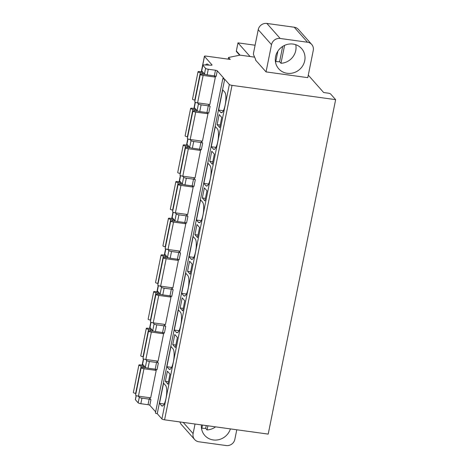 <?xml version="1.0" encoding="UTF-8"?>
<svg xmlns="http://www.w3.org/2000/svg" width="469" height="469" viewBox="0 0 469 469"><rect width="100%" height="100%" fill="white"/><g stroke="black" fill="none" stroke-linecap="round" stroke-linejoin="round"><path stroke-width="0.7" d="M201.289 71.81L204.425 56.251A2.263 0.492 11.4 0 1 206.126 56.11L230.232 59.434L228.509 57.482L239.53 55.225A2.263 0.492 11.4 0 1 240.943 55.26L254.62 57.142M204.425 56.251A2.263 0.492 11.4 0 0 204.49 56.397L211.976 64.863A2.263 0.492 -168.6 0 1 212.035 65.015A2.263 0.492 -168.6 0 1 211.05 65.22L203.786 64.915A2.263 0.492 11.4 0 0 202.801 65.121A2.263 0.492 11.4 0 0 202.86 65.267L205.604 68.368A2.263 0.492 11.4 0 0 208.277 69.254L215.476 70.244A1.507 0.328 -168.6 0 1 217.258 70.831L223.989 78.44A1.507 0.328 11.4 0 0 222.857 78.534A1.507 0.328 11.4 0 0 224.68 79.22L229.341 84.484A2.263 0.492 11.4 0 0 232.02 85.37L335.64 99.651L330.633 93.993A2.263 0.492 11.4 0 0 327.96 93.114L323.639 92.516L308.28 75.157M294.227 27.22L266.884 23.45A7.539 7.076 -41.5 0 0 258.231 29.676L253.6 52.645A1.888 0.504 -82.2 0 0 253.594 54.814L255.623 59.428L255.511 60.009L266.04 71.904L271.522 44.696A7.539 7.076 138.5 0 1 280.175 38.47L307.523 42.239L294.227 27.22A7.539 7.076 -41.5 0 1 298.425 29.436L311.715 44.455A7.539 7.076 138.5 0 0 307.523 42.239M311.715 44.455A7.539 7.076 138.5 0 1 313.263 50.447L307.775 77.655L266.04 71.904M195.04 424.023L193.111 433.573A7.539 7.076 138.5 0 0 194.658 439.564L181.368 424.545A7.539 7.076 -41.5 0 1 179.949 421.948M239.653 55.207L236.534 51.684A0.903 0.85 -41.5 0 1 236.353 50.969L237.982 42.861L255.101 45.223M237.982 42.861L250.065 56.515M293.096 44.068A15.272 14.334 138.5 0 0 277.39 51.93A15.272 14.334 138.5 0 0 278.715 68.808A15.272 14.334 138.5 0 0 287.204 73.299A15.272 14.334 138.5 0 0 302.915 65.443A15.272 14.334 138.5 0 0 301.59 48.565A15.272 14.334 138.5 0 0 293.096 44.068M275.807 61.416A15.272 14.334 138.5 0 0 279.6 61.715L282.684 46.419M295.746 44.696A15.272 14.334 138.5 0 1 280.978 63.28L279.6 61.715M280.978 63.28L284.589 45.382M277.877 51.144L275.584 62.529M136.168 395.578L135.359 399.576A2.263 0.492 11.4 0 0 135.418 399.729L138.162 402.83A2.263 0.492 11.4 0 0 140.841 403.709L148.034 404.7A1.507 0.328 -168.6 0 1 149.822 405.292L155.644 411.87M222.857 78.534L155.421 412.99A1.507 0.328 11.4 0 0 157.244 413.676L161.905 418.946A2.263 0.492 11.4 0 0 164.578 419.825L268.204 434.106L335.64 99.651M236.775 429.78L234.852 439.324A7.539 7.076 138.5 0 1 226.199 445.55L198.856 441.78A7.539 7.076 138.5 0 1 194.658 439.564M230.396 428.901A15.272 14.334 -41.5 0 1 213.278 439.951A15.272 14.334 -41.5 0 1 204.783 435.455A15.272 14.334 -41.5 0 1 201.418 424.902M207.884 425.793L207.052 429.926L205.668 428.367A15.272 14.334 -41.5 0 1 201.875 428.062M215.588 426.854A15.272 14.334 -41.5 0 1 207.052 429.926M201.652 429.176L202.485 425.049M206.231 425.565L205.668 428.367M228.509 57.482L228.174 59.153M149.078 397.63L150.942 399.735A1.507 0.328 11.4 0 0 149.16 399.142L148.034 404.7M208.224 104.311L210.083 106.416A1.507 0.328 11.4 0 0 208.3 105.824L206.946 112.537A1.507 0.328 11.4 0 1 208.734 113.129L210.083 106.416M200.826 140.976L202.69 143.08A1.507 0.328 11.4 0 0 200.908 142.494L199.554 149.206A1.507 0.328 11.4 0 1 201.336 149.793L202.69 143.08M193.433 177.64L195.297 179.744A1.507 0.328 11.4 0 0 193.515 179.158L192.161 185.871A1.507 0.328 11.4 0 1 193.943 186.457L195.297 179.744M186.041 214.304L187.905 216.408A1.507 0.328 11.4 0 0 186.123 215.822L184.768 222.535A1.507 0.328 11.4 0 1 186.551 223.121L187.905 216.408M178.648 250.968L180.512 253.072A1.507 0.328 11.4 0 0 178.73 252.486L177.376 259.199A1.507 0.328 11.4 0 1 179.158 259.785L180.512 253.072M171.255 287.632L173.12 289.736A1.507 0.328 11.4 0 0 171.337 289.15L169.983 295.863A1.507 0.328 11.4 0 1 171.765 296.449L173.12 289.736M163.863 324.296L165.727 326.406A1.507 0.328 11.4 0 0 163.945 325.814L162.591 332.527A1.507 0.328 11.4 0 1 164.373 333.113L165.727 326.406M156.47 360.96L158.334 363.07A1.507 0.328 11.4 0 0 156.552 362.478L155.198 369.191A1.507 0.328 11.4 0 1 156.98 369.783L158.334 363.07M208.588 65.115A16.591 4.461 -82.2 0 0 208.236 64.622A16.591 4.461 -82.2 0 0 207.298 64.065A16.591 4.461 -82.2 0 0 205.516 64.986M202.374 71.634A16.591 4.461 -82.2 0 0 202.28 71.945M194.981 108.298A16.591 4.461 -82.2 0 0 194.887 108.609M187.588 144.962A16.591 4.461 -82.2 0 0 187.494 145.273M180.196 181.626A16.591 4.461 -82.2 0 0 180.102 181.937M172.803 218.29A16.591 4.461 -82.2 0 0 172.709 218.607M165.41 254.954A16.591 4.461 -82.2 0 0 165.317 255.271M158.018 291.624A16.591 4.461 -82.2 0 0 157.924 291.935M150.625 328.288A16.591 4.461 -82.2 0 0 150.531 328.599M143.227 364.952A16.591 4.461 -82.2 0 0 143.139 365.263M204.976 74.313A2.621 0.569 -168.6 0 1 203.528 74.383L201.652 74.196A2.251 0.487 11.4 0 0 200.286 74.378A2.251 0.487 11.4 0 0 203.118 75.415L197.584 102.846L209.831 104.528L215.359 77.104L214.263 75.861M197.584 110.977A2.621 0.569 -168.6 0 1 196.136 111.047L194.26 110.866A2.251 0.487 11.4 0 0 192.894 111.042A2.251 0.487 11.4 0 0 195.72 112.079L190.191 139.51L202.438 141.198L207.966 113.768L206.87 112.531M190.191 147.641A2.621 0.569 -168.6 0 1 188.743 147.712L186.867 147.53A2.251 0.487 11.4 0 0 185.501 147.706A2.251 0.487 11.4 0 0 188.327 148.749L182.799 176.174L195.045 177.862L200.574 150.432L199.477 149.195M182.793 184.311A2.621 0.569 -168.6 0 1 181.351 184.376L179.469 184.194A2.251 0.487 11.4 0 0 178.109 184.37A2.251 0.487 11.4 0 0 180.934 185.413L175.406 212.838L187.653 214.526L193.181 187.102L192.085 185.859M175.4 220.975A2.621 0.569 -168.6 0 1 173.958 221.04L172.076 220.858A2.251 0.487 11.4 0 0 170.716 221.034A2.251 0.487 11.4 0 0 173.542 222.077L168.013 249.502L180.26 251.191L185.788 223.766L184.692 222.523M168.008 257.639A2.621 0.569 -168.6 0 1 166.565 257.71L164.683 257.522A2.251 0.487 11.4 0 0 163.323 257.698A2.251 0.487 11.4 0 0 166.149 258.741L160.621 286.166L172.868 287.855L178.396 260.43L177.294 259.187M160.615 294.303A2.621 0.569 -168.6 0 1 159.167 294.374L157.291 294.186A2.251 0.487 11.4 0 0 155.931 294.362A2.251 0.487 11.4 0 0 158.757 295.406L153.228 322.83L165.469 324.519L171.003 297.094L169.901 295.851M153.222 330.967A2.621 0.569 -168.6 0 1 151.774 331.038L149.898 330.85A2.251 0.487 11.4 0 0 148.538 331.026A2.251 0.487 11.4 0 0 151.364 332.07L145.836 359.494L158.076 361.183L163.611 333.758L162.508 332.515M145.83 367.632A2.621 0.569 -168.6 0 1 144.382 367.702L142.506 367.514A2.251 0.487 11.4 0 0 141.146 367.696A2.251 0.487 11.4 0 0 143.971 368.734L138.443 396.164L150.684 397.847L156.218 370.422L155.116 369.179M217.258 70.831L216.127 76.465A1.507 0.328 11.4 0 0 214.339 75.872L207.146 74.882A2.263 0.492 11.4 0 1 204.466 74.002L201.723 70.901A2.263 0.492 11.4 0 1 201.664 70.749L202.801 65.121M195.309 102.26L194.272 107.413A2.263 0.492 11.4 0 0 194.33 107.565L197.074 110.666A2.263 0.492 11.4 0 0 199.753 111.546L206.946 112.537M187.917 138.924L186.879 144.077A2.263 0.492 11.4 0 0 186.938 144.229L189.681 147.33A2.263 0.492 11.4 0 0 192.36 148.21L199.554 149.206M180.524 175.588L179.486 180.741A2.263 0.492 11.4 0 0 179.545 180.893L182.289 183.995A2.263 0.492 11.4 0 0 184.968 184.874L192.161 185.871M173.131 212.252L172.094 217.405A2.263 0.492 11.4 0 0 172.152 217.557L174.896 220.659A2.263 0.492 11.4 0 0 177.575 221.544L184.768 222.535M165.739 248.916L164.701 254.075A2.263 0.492 11.4 0 0 164.76 254.221L167.503 257.323A2.263 0.492 11.4 0 0 170.177 258.208L177.376 259.199M158.346 285.58L157.308 290.739A2.263 0.492 11.4 0 0 157.367 290.886L160.111 293.987A2.263 0.492 11.4 0 0 162.784 294.872L169.983 295.863M150.954 322.25L149.916 327.403A2.263 0.492 11.4 0 0 149.974 327.55L152.718 330.651A2.263 0.492 11.4 0 0 155.391 331.536L162.591 332.527M143.561 358.914L142.523 364.067A2.263 0.492 11.4 0 0 142.582 364.214L145.326 367.315A2.263 0.492 11.4 0 0 147.999 368.2L155.198 369.191M197.426 102.822L198.428 103.954A2.263 0.492 11.4 0 0 201.107 104.833L208.3 105.824M190.033 139.486L191.035 140.618A2.263 0.492 11.4 0 0 193.715 141.497L200.908 142.494M182.64 176.151L183.643 177.282A2.263 0.492 11.4 0 0 186.316 178.167L193.515 179.158M175.248 212.815L176.25 213.946A2.263 0.492 11.4 0 0 178.924 214.831L186.123 215.822M167.855 249.479L168.858 250.61A2.263 0.492 11.4 0 0 171.531 251.495L178.73 252.486M160.462 286.149L161.465 287.274A2.263 0.492 11.4 0 0 164.138 288.159L171.337 289.15M153.07 322.813L154.072 323.938A2.263 0.492 11.4 0 0 156.746 324.824L163.945 325.814M145.677 359.477L146.68 360.608A2.263 0.492 11.4 0 0 149.353 361.488L156.552 362.478M138.285 396.141L139.287 397.272A2.263 0.492 11.4 0 0 141.96 398.152L149.16 399.142M224.68 79.22L157.244 413.676M220.7 112.384A10.558 2.837 -82.2 0 0 221.292 112.736A10.558 2.837 -82.2 0 0 225.366 103.848A10.558 2.837 -82.2 0 0 224.774 92.17L222.722 89.86L218.648 110.068L220.7 112.384L221.96 112.554M213.307 149.048A10.558 2.837 -82.2 0 0 213.899 149.4A10.558 2.837 -82.2 0 0 217.974 140.512A10.558 2.837 -82.2 0 0 217.382 128.834L215.33 126.524L211.255 146.733L213.307 149.048L214.568 149.218M205.909 185.712A10.558 2.837 -82.2 0 0 206.507 186.064A10.558 2.837 -82.2 0 0 210.581 177.176A10.558 2.837 -82.2 0 0 209.989 165.504L207.937 163.189L203.863 183.397L205.909 185.712L207.175 185.882M198.516 222.376A10.558 2.837 -82.2 0 0 199.114 222.728A10.558 2.837 -82.2 0 0 203.188 213.841A10.558 2.837 -82.2 0 0 202.596 202.168L200.544 199.853L196.47 220.061L198.516 222.376L199.782 222.552M191.123 259.04A10.558 2.837 -82.2 0 0 191.721 259.398A10.558 2.837 -82.2 0 0 195.796 250.505A10.558 2.837 -82.2 0 0 195.198 238.832L193.152 236.517L189.077 256.725L191.123 259.04L192.39 259.216M183.731 295.704A10.558 2.837 -82.2 0 0 184.329 296.062A10.558 2.837 -82.2 0 0 188.403 287.169A10.558 2.837 -82.2 0 0 187.805 275.496L185.759 273.181L181.685 293.389L183.731 295.704L184.997 295.88M176.338 332.369A10.558 2.837 -82.2 0 0 176.936 332.726A10.558 2.837 -82.2 0 0 181.011 323.833A10.558 2.837 -82.2 0 0 180.413 312.161L178.367 309.845L174.292 330.059L176.338 332.369L177.604 332.544M168.946 369.033A10.558 2.837 -82.2 0 0 169.543 369.39A10.558 2.837 -82.2 0 0 173.618 360.497A10.558 2.837 -82.2 0 0 173.02 348.825L170.974 346.509L166.9 366.723L168.946 369.033L170.212 369.209M161.553 405.697A10.558 2.837 -82.2 0 0 162.151 406.054A10.558 2.837 -82.2 0 0 166.225 397.167A10.558 2.837 -82.2 0 0 165.627 385.489L163.581 383.179L159.507 403.387L161.553 405.697L162.819 405.873M219.703 127.562L221.737 117.461L219.152 114.536L217.112 124.637L219.703 127.562M212.31 164.226L214.345 154.125L211.759 151.2L209.719 161.301L212.31 164.226M204.918 200.89L206.952 190.789L204.367 187.864L202.327 197.965L204.918 200.89M197.525 237.56L199.56 227.453L196.974 224.528L194.934 234.629L197.525 237.56M190.133 274.224L192.167 264.117L189.582 261.192L187.541 271.299L190.133 274.224M182.74 310.888L184.774 300.781L182.189 297.856L180.149 307.963L182.74 310.888M175.347 347.552L177.382 337.446L174.79 334.52L172.756 344.627L175.347 347.552M167.955 384.217L169.989 374.11L167.398 371.184L165.364 381.291L167.955 384.217M218.648 110.068L223.35 110.713M211.255 146.733L215.957 147.377M203.863 183.397L208.564 184.047M196.47 220.061L201.172 220.711M189.077 256.725L193.779 257.375M181.685 293.389L186.386 294.04M174.292 330.059L178.994 330.704M166.9 366.723L171.601 367.368M159.507 403.387L164.209 404.032M217.112 124.637L220.207 125.065M209.719 161.301L212.815 161.729M202.327 197.965L205.422 198.393M194.934 234.629L198.029 235.057M187.541 271.299L190.637 271.721M180.149 307.963L183.244 308.385M172.756 344.627L175.852 345.055M165.364 381.291L168.459 381.719M203.118 75.415L215.359 77.104M202.702 72.003L199.73 71.593A2.263 0.492 11.4 0 0 198.029 71.734A2.263 0.492 11.4 0 0 200.316 72.689L202.344 73.047A2.621 0.569 -168.6 0 1 203.992 73.457M198.029 71.734L192.501 99.158A2.263 0.492 11.4 0 0 194.787 100.12L195.086 100.173M200.286 74.378L194.758 101.802A2.251 0.487 11.4 0 0 197.584 102.846M200.316 72.689L194.787 100.12M195.72 112.079L207.966 113.768M195.309 108.667L192.337 108.257A2.263 0.492 11.4 0 0 190.637 108.398A2.263 0.492 11.4 0 0 192.923 109.353L194.952 109.711A2.621 0.569 -168.6 0 1 196.593 110.121M190.637 108.398L185.108 135.822A2.263 0.492 11.4 0 0 187.395 136.784L187.694 136.837M192.894 111.042L187.366 138.466A2.251 0.487 11.4 0 0 190.191 139.51M192.923 109.353L187.395 136.784M188.327 148.749L200.574 150.432M187.917 145.331L184.944 144.921A2.263 0.492 11.4 0 0 183.244 145.062A2.263 0.492 11.4 0 0 185.531 146.023L187.559 146.375A2.621 0.569 -168.6 0 1 189.2 146.791M183.244 145.062L177.716 172.486A2.263 0.492 11.4 0 0 180.002 173.448L180.301 173.501M185.501 147.706L179.973 175.13A2.251 0.487 11.4 0 0 182.799 176.174M185.531 146.023L180.002 173.448M180.934 185.413L193.181 187.102M180.524 181.995L177.552 181.591A2.263 0.492 11.4 0 0 175.852 181.726A2.263 0.492 11.4 0 0 178.138 182.687L180.166 183.039A2.621 0.569 -168.6 0 1 181.808 183.455M175.852 181.726L170.323 209.151A2.263 0.492 11.4 0 0 172.61 210.112L172.909 210.165M178.109 184.37L172.58 211.795A2.251 0.487 11.4 0 0 175.406 212.838M178.138 182.687L172.61 210.112M173.542 222.077L185.788 223.766M173.131 218.66L170.159 218.255A2.263 0.492 11.4 0 0 168.459 218.39A2.263 0.492 11.4 0 0 170.745 219.351L172.768 219.703A2.621 0.569 -168.6 0 1 174.415 220.119M168.459 218.39L162.931 245.815A2.263 0.492 11.4 0 0 165.217 246.776L165.516 246.829M170.716 221.034L165.188 248.459A2.251 0.487 11.4 0 0 168.013 249.502M170.745 219.351L165.217 246.776M166.149 258.741L178.396 260.43M165.739 255.329L162.766 254.919A2.263 0.492 11.4 0 0 161.066 255.054A2.263 0.492 11.4 0 0 163.353 256.015L165.375 256.367A2.621 0.569 -168.6 0 1 167.023 256.783M161.066 255.054L155.538 282.485A2.263 0.492 11.4 0 0 157.824 283.44L158.123 283.493M163.323 257.698L157.795 285.123A2.251 0.487 11.4 0 0 160.621 286.166M163.353 256.015L157.824 283.44M158.757 295.406L171.003 297.094M158.346 291.994L155.374 291.583A2.263 0.492 11.4 0 0 153.674 291.718A2.263 0.492 11.4 0 0 155.96 292.679L157.983 293.031A2.621 0.569 -168.6 0 1 159.63 293.447M153.674 291.718L148.145 319.149A2.263 0.492 11.4 0 0 150.432 320.104L150.731 320.157M155.931 294.362L150.402 321.793A2.251 0.487 11.4 0 0 153.228 322.83M155.96 292.679L150.432 320.104M151.364 332.07L163.611 333.758M150.948 328.658L147.981 328.247A2.263 0.492 11.4 0 0 146.281 328.388A2.263 0.492 11.4 0 0 148.567 329.344L150.59 329.695A2.621 0.569 -168.6 0 1 152.237 330.112M146.281 328.388L140.753 355.813A2.263 0.492 11.4 0 0 143.033 356.768L143.338 356.821M148.538 331.026L143.01 358.457A2.251 0.487 11.4 0 0 145.836 359.494M148.567 329.344L143.033 356.768M143.971 368.734L156.218 370.422M143.555 365.322L140.589 364.911A2.263 0.492 11.4 0 0 138.888 365.052A2.263 0.492 11.4 0 0 141.175 366.008L143.197 366.365A2.621 0.569 -168.6 0 1 144.845 366.776M138.888 365.052L133.36 392.477A2.263 0.492 11.4 0 0 135.641 393.438L135.946 393.491M141.146 367.696L135.611 395.121A2.251 0.487 11.4 0 0 138.443 396.164M141.175 366.008L135.641 393.438M258.231 29.676L271.522 44.696M240.087 55.19L236.353 50.969M266.884 23.45L280.175 38.47M193.111 433.573L183.221 422.399M204.49 56.397L201.377 71.821M195.245 102.23L193.984 108.486M187.852 138.894L186.592 145.15M180.459 175.558L179.199 181.814M173.067 212.223L171.806 218.478M165.674 248.887L164.414 255.142M158.282 285.551L157.021 291.812M150.889 322.221L149.629 328.476M143.496 358.885L142.236 365.14M150.942 399.735L149.822 405.292M215.476 70.244L214.339 75.872M202.86 65.267L201.723 70.901M195.391 102.295L194.33 107.565M187.999 138.959L186.938 144.229M180.606 175.623L179.545 180.893M173.213 212.287L172.152 217.557M165.821 248.951L164.76 254.221M158.428 285.621L157.367 290.886M151.036 322.285L149.974 327.55M143.643 358.949L142.582 364.214M136.25 395.613L135.418 399.729M205.604 68.368L204.466 74.002M198.428 103.954L197.074 110.666M191.035 140.618L189.681 147.33M183.643 177.282L182.289 183.995M176.25 213.946L174.896 220.659M168.858 250.61L167.503 257.323M161.465 287.274L160.111 293.987M154.072 323.938L152.718 330.651M146.68 360.608L145.326 367.315M139.287 397.272L138.162 402.83M208.277 69.254L207.146 74.882M201.107 104.833L199.753 111.546M193.715 141.497L192.36 148.21M186.316 178.167L184.968 184.874M178.924 214.831L177.575 221.544M171.531 251.495L170.177 258.208M164.138 288.159L162.784 294.872M156.746 324.824L155.391 331.536M149.353 361.488L147.999 368.2M141.96 398.152L140.841 403.709M229.341 84.484L161.905 418.946M232.02 85.37L164.578 419.825M202.344 73.047L202.098 74.243M194.952 109.711L194.705 110.907M187.559 146.375L187.313 147.571M180.166 183.039L179.92 184.235M172.768 219.703L172.528 220.899M165.375 256.367L165.135 257.569M157.983 293.031L157.742 294.233M150.59 329.695L150.35 330.897M143.197 366.365L142.957 367.561M142.148 365.128L143.414 358.844M149.541 328.464L150.807 322.18M156.933 291.8L158.2 285.515M164.326 255.13L165.592 248.851M171.718 218.466L172.985 212.181M179.111 181.802L180.377 175.517M186.504 145.138L187.77 138.853M193.896 108.474L195.163 102.189"/></g></svg>
